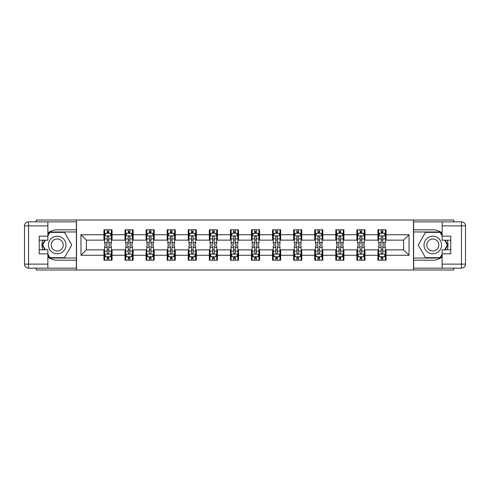 <?xml version="1.0" encoding="UTF-8"?>
<svg xmlns="http://www.w3.org/2000/svg" width="490" height="490" viewBox="0 0 490 490"><rect width="100%" height="100%" fill="white"/><g stroke="black" fill="none" stroke-linecap="round" stroke-linejoin="round"><path stroke-width="0.73" d="M36.254 268.171L36.254 269.996L453.746 269.996L453.746 268.171M453.746 221.829L453.746 220.004L413.48 220.004L413.48 269.996M413.48 220.004L36.254 220.004L36.254 221.829M76.52 269.996L76.52 220.004M386.053 234.735L386.053 229.798L377.949 229.798L377.949 234.735L364.977 234.735L364.977 229.798L356.873 229.798L356.873 234.735L343.9 234.735L343.9 229.798L335.797 229.798L335.797 234.735L322.824 234.735L322.824 229.798L314.715 229.798L314.715 234.735L301.748 234.735L301.748 229.798L293.639 229.798L293.639 234.735L280.672 234.735L280.672 229.798L272.562 229.798L272.562 234.735L259.59 234.735L259.59 229.798L251.486 229.798L251.486 234.735L238.514 234.735L238.514 229.798L230.41 229.798L230.41 234.735L217.438 234.735L217.438 229.798L209.328 229.798L209.328 234.735L196.361 234.735L196.361 229.798L188.252 229.798L188.252 234.735L175.285 234.735L175.285 229.798L167.176 229.798L167.176 234.735L154.203 234.735L154.203 229.798L146.1 229.798L146.1 234.735L133.127 234.735L133.127 229.798L125.024 229.798L125.024 234.735L112.051 234.735L112.051 229.798L103.947 229.798L103.947 234.735L80.979 234.735L80.979 255.266L86.381 249.863L103.947 249.863L103.947 260.202L112.051 260.202L112.051 249.863L125.024 249.863L125.024 260.202L133.127 260.202L133.127 249.863L146.1 249.863L146.1 260.202L154.203 260.202L154.203 249.863L167.176 249.863L167.176 260.202L175.285 260.202L175.285 249.863L188.252 249.863L188.252 260.202L196.361 260.202L196.361 249.863L209.328 249.863L209.328 260.202L217.438 260.202L217.438 249.863L230.41 249.863L230.41 260.202L238.514 260.202L238.514 249.863L251.486 249.863L251.486 260.202L259.59 260.202L259.59 249.863L272.562 249.863L272.562 260.202L280.672 260.202L280.672 249.863L293.639 249.863L293.639 260.202L301.748 260.202L301.748 249.863L314.715 249.863L314.715 260.202L322.824 260.202L322.824 249.863L335.797 249.863L335.797 260.202L343.9 260.202L343.9 249.863L356.873 249.863L356.873 260.202L364.977 260.202L364.977 249.863L377.949 249.863L377.949 260.202L386.053 260.202L386.053 249.863L403.619 249.863L403.619 240.137L386.053 240.137L386.053 234.735L409.021 234.735L409.021 255.266L386.053 255.266M377.949 255.266L364.977 255.266M356.873 255.266L343.9 255.266M335.797 255.266L322.824 255.266M314.715 255.266L301.748 255.266M293.639 255.266L280.672 255.266M272.562 255.266L259.59 255.266M251.486 255.266L238.514 255.266M230.41 255.266L217.438 255.266M209.328 255.266L196.361 255.266M188.252 255.266L175.285 255.266M167.176 255.266L154.203 255.266M146.1 255.266L133.127 255.266M125.024 255.266L112.051 255.266M103.947 255.266L80.979 255.266M377.949 234.735L377.949 240.137L364.977 240.137L364.977 234.735M356.873 234.735L356.873 240.137L343.9 240.137L343.9 234.735M335.797 234.735L335.797 240.137L322.824 240.137L322.824 234.735M314.715 234.735L314.715 240.137L301.748 240.137L301.748 234.735M293.639 234.735L293.639 240.137L280.672 240.137L280.672 234.735M272.562 234.735L272.562 240.137L259.59 240.137L259.59 234.735M251.486 234.735L251.486 240.137L238.514 240.137L238.514 234.735M230.41 234.735L230.41 240.137L217.438 240.137L217.438 234.735M209.328 234.735L209.328 240.137L196.361 240.137L196.361 234.735M188.252 234.735L188.252 240.137L175.285 240.137L175.285 234.735M167.176 234.735L167.176 240.137L154.203 240.137L154.203 234.735M146.1 234.735L146.1 240.137L133.127 240.137L133.127 234.735M125.024 234.735L125.024 240.137L112.051 240.137L112.051 234.735M103.947 234.735L103.947 240.137L86.381 240.137L80.979 234.735M86.381 240.137L86.381 249.863M409.021 255.266L403.619 249.863M403.619 240.137L409.021 234.735M103.947 233.179L104.621 233.179M107.188 233.179L108.811 233.179M111.377 233.179L112.051 233.179M103.947 240.002L104.621 240.002M107.188 240.002L108.811 240.002M111.377 240.002L112.051 240.002M103.947 249.998L104.621 249.998M107.188 249.998L108.811 249.998M111.377 249.998L112.051 249.998M103.947 256.821L104.621 256.821M107.188 256.821L108.811 256.821M111.377 256.821L112.051 256.821M125.024 249.998L125.697 249.998M128.264 249.998L129.887 249.998M132.453 249.998L133.127 249.998M125.024 256.821L125.697 256.821M128.264 256.821L129.887 256.821M132.453 256.821L133.127 256.821M125.024 233.179L125.697 233.179M128.264 233.179L129.887 233.179M132.453 233.179L133.127 233.179M125.024 240.002L125.697 240.002M128.264 240.002L129.887 240.002M132.453 240.002L133.127 240.002M146.1 249.998L146.773 249.998M149.34 249.998L150.963 249.998M153.529 249.998L154.203 249.998M146.1 256.821L146.773 256.821M149.34 256.821L150.963 256.821M153.529 256.821L154.203 256.821M146.1 233.179L146.773 233.179M149.34 233.179L150.963 233.179M153.529 233.179L154.203 233.179M146.1 240.002L146.773 240.002M149.34 240.002L150.963 240.002M153.529 240.002L154.203 240.002M167.176 249.998L167.85 249.998M170.422 249.998L172.039 249.998M174.605 249.998L175.285 249.998M167.176 256.821L167.85 256.821M170.422 256.821L172.039 256.821M174.605 256.821L175.285 256.821M167.176 233.179L167.85 233.179M170.422 233.179L172.039 233.179M174.605 233.179L175.285 233.179M167.176 240.002L167.85 240.002M170.422 240.002L172.039 240.002M174.605 240.002L175.285 240.002M188.252 249.998L188.932 249.998M191.498 249.998L193.115 249.998M195.688 249.998L196.361 249.998M188.252 256.821L188.932 256.821M191.498 256.821L193.115 256.821M195.688 256.821L196.361 256.821M188.252 233.179L188.932 233.179M191.498 233.179L193.115 233.179M195.688 233.179L196.361 233.179M188.252 240.002L188.932 240.002M191.498 240.002L193.115 240.002M195.688 240.002L196.361 240.002M209.328 249.998L210.008 249.998M212.574 249.998L214.197 249.998M216.764 249.998L217.438 249.998M209.328 256.821L210.008 256.821M212.574 256.821L214.197 256.821M216.764 256.821L217.438 256.821M209.328 233.179L210.008 233.179M212.574 233.179L214.197 233.179M216.764 233.179L217.438 233.179M209.328 240.002L210.008 240.002M212.574 240.002L214.197 240.002M216.764 240.002L217.438 240.002M230.41 249.998L231.084 249.998M233.65 249.998L235.274 249.998M237.84 249.998L238.514 249.998M230.41 256.821L231.084 256.821M233.65 256.821L235.274 256.821M237.84 256.821L238.514 256.821M230.41 233.179L231.084 233.179M233.65 233.179L235.274 233.179M237.84 233.179L238.514 233.179M230.41 240.002L231.084 240.002M233.65 240.002L235.274 240.002M237.84 240.002L238.514 240.002M251.486 249.998L252.16 249.998M254.727 249.998L256.35 249.998M258.916 249.998L259.59 249.998M251.486 256.821L252.16 256.821M254.727 256.821L256.35 256.821M258.916 256.821L259.59 256.821M251.486 233.179L252.16 233.179M254.727 233.179L256.35 233.179M258.916 233.179L259.59 233.179M251.486 240.002L252.16 240.002M254.727 240.002L256.35 240.002M258.916 240.002L259.59 240.002M272.562 249.998L273.236 249.998M275.803 249.998L277.426 249.998M279.992 249.998L280.672 249.998M272.562 256.821L273.236 256.821M275.803 256.821L277.426 256.821M279.992 256.821L280.672 256.821M272.562 233.179L273.236 233.179M275.803 233.179L277.426 233.179M279.992 233.179L280.672 233.179M272.562 240.002L273.236 240.002M275.803 240.002L277.426 240.002M279.992 240.002L280.672 240.002M293.639 249.998L294.312 249.998M296.885 249.998L298.502 249.998M301.068 249.998L301.748 249.998M293.639 256.821L294.312 256.821M296.885 256.821L298.502 256.821M301.068 256.821L301.748 256.821M293.639 233.179L294.312 233.179M296.885 233.179L298.502 233.179M301.068 233.179L301.748 233.179M293.639 240.002L294.312 240.002M296.885 240.002L298.502 240.002M301.068 240.002L301.748 240.002M314.715 249.998L315.395 249.998M317.961 249.998L319.578 249.998M322.151 249.998L322.824 249.998M314.715 256.821L315.395 256.821M317.961 256.821L319.578 256.821M322.151 256.821L322.824 256.821M314.715 233.179L315.395 233.179M317.961 233.179L319.578 233.179M322.151 233.179L322.824 233.179M314.715 240.002L315.395 240.002M317.961 240.002L319.578 240.002M322.151 240.002L322.824 240.002M335.797 249.998L336.471 249.998M339.037 249.998L340.66 249.998M343.227 249.998L343.9 249.998M335.797 256.821L336.471 256.821M339.037 256.821L340.66 256.821M343.227 256.821L343.9 256.821M335.797 233.179L336.471 233.179M339.037 233.179L340.66 233.179M343.227 233.179L343.9 233.179M335.797 240.002L336.471 240.002M339.037 240.002L340.66 240.002M343.227 240.002L343.9 240.002M356.873 249.998L357.547 249.998M360.113 249.998L361.736 249.998M364.303 249.998L364.977 249.998M356.873 256.821L357.547 256.821M360.113 256.821L361.736 256.821M364.303 256.821L364.977 256.821M356.873 233.179L357.547 233.179M360.113 233.179L361.736 233.179M364.303 233.179L364.977 233.179M356.873 240.002L357.547 240.002M360.113 240.002L361.736 240.002M364.303 240.002L364.977 240.002M377.949 249.998L378.623 249.998M381.189 249.998L382.812 249.998M385.379 249.998L386.053 249.998M377.949 256.821L378.623 256.821M381.189 256.821L382.812 256.821M385.379 256.821L386.053 256.821M377.949 233.179L378.623 233.179M381.189 233.179L382.812 233.179M385.379 233.179L386.053 233.179M377.949 240.002L378.623 240.002M381.189 240.002L382.812 240.002M385.379 240.002L386.053 240.002M108.811 231.556L107.188 231.556M111.377 242.495L108.811 242.495L108.811 244.192L111.377 244.192L111.377 235.947L110.023 233.246L105.969 233.246L104.621 235.947L104.621 244.192L107.188 244.192L107.188 242.495L104.621 242.495M104.621 235.947L104.621 229.798M111.377 235.947L111.377 229.798M107.188 233.246L107.188 229.798M108.811 229.798L108.811 233.246M108.811 242.495L108.811 236.964C108.272 235.923 107.727 235.923 107.188 236.964L107.188 242.495M107.188 258.444L108.811 258.444M104.621 247.505L107.188 247.505L107.188 245.809L104.621 245.809L104.621 254.053L105.969 256.754L110.023 256.754L111.377 254.053L111.377 245.809L108.811 245.809L108.811 247.505L111.377 247.505M111.377 254.053L111.377 260.202M104.621 254.053L104.621 260.202M108.811 256.754L108.811 260.202M107.188 260.202L107.188 256.754M107.188 247.505L107.188 253.036C107.727 254.077 108.266 254.077 108.811 253.036L108.811 247.505M61.587 237.393A8.783 8.783 0 0 0 49.594 240.608A8.783 8.783 0 0 0 52.804 252.607A8.783 8.783 0 0 0 64.803 249.392A8.783 8.783 0 0 0 61.587 237.393M60.203 239.794A6.015 6.015 0 0 0 51.989 241.993A6.015 6.015 0 0 0 54.188 250.206A6.015 6.015 0 0 0 62.401 248.007A6.015 6.015 0 0 0 60.203 239.794M47.873 235.88L49.9 232.37L64.49 232.37L71.785 245L64.49 257.636L49.9 257.63L47.873 254.12M45.38 249.796L42.612 245L45.38 240.204M437.196 237.393A8.783 8.783 0 0 0 425.198 240.608A8.783 8.783 0 0 0 428.413 252.607A8.783 8.783 0 0 0 440.406 249.392A8.783 8.783 0 0 0 437.196 237.393M435.812 239.794A6.015 6.015 0 0 0 427.599 241.993A6.015 6.015 0 0 0 429.797 250.206A6.015 6.015 0 0 0 438.011 248.007A6.015 6.015 0 0 0 435.812 239.794M442.127 254.12L440.1 257.636L425.51 257.636L418.215 245L425.51 232.37L440.1 232.37L442.127 235.88M444.62 240.204L447.388 245L444.62 249.796M47.873 257.005A15.202 15.202 0 0 0 57.195 260.202L76.385 260.202L76.385 268.171L28.555 268.171A4.055 4.055 0 0 1 24.5 264.116L24.5 225.884A4.055 4.055 0 0 1 28.555 221.829L47.873 221.829L47.873 240.204L39.225 240.204M47.873 221.829L76.385 221.829L76.385 229.798L57.195 229.798A15.202 15.202 0 0 0 47.873 232.995M42.771 240.204A15.202 15.202 0 0 0 42.771 249.796M76.385 260.202L76.385 229.798M39.225 249.796L47.873 249.796L47.873 268.171M47.873 236.149L39.225 236.149L39.225 253.851L47.873 253.851M76.385 231.96L49.668 231.96L47.873 235.071M47.873 254.929L49.668 258.04L76.385 258.04M44.908 240.204L42.14 245L44.908 249.796M442.127 232.995A15.202 15.202 0 0 0 432.805 229.798L413.615 229.798L413.615 221.829L461.445 221.829A4.055 4.055 0 0 1 465.5 225.884L465.5 264.116A4.055 4.055 0 0 1 461.445 268.171L442.127 268.171L442.127 249.796L450.776 249.796M442.127 268.171L413.615 268.171L413.615 260.202L432.805 260.202A15.202 15.202 0 0 0 442.127 257.005M447.229 249.796A15.202 15.202 0 0 0 447.229 240.204M413.615 229.798L413.615 260.202M450.776 240.204L442.127 240.204L442.127 221.829M442.127 253.851L450.776 253.851L450.776 236.149L442.127 236.149M413.615 258.04L440.332 258.04L442.127 254.929M442.127 235.071L440.332 231.96L413.615 231.96M445.091 249.796L447.86 245L445.091 240.204M129.887 231.556L128.264 231.556M132.453 242.495L129.887 242.495L129.887 244.192L132.453 244.192L132.453 235.947L131.1 233.246L127.051 233.246L125.697 235.947L125.697 244.192L128.264 244.192L128.264 242.495L125.697 242.495M125.697 235.947L125.697 229.798M132.453 235.947L132.453 229.798M128.264 233.246L128.264 229.798M129.887 229.798L129.887 233.246M129.887 242.495L129.887 236.964C129.348 235.923 128.809 235.923 128.264 236.964L128.264 242.495M150.963 231.556L149.34 231.556M153.529 242.495L150.963 242.495L150.963 244.192L153.529 244.192L153.529 235.947L152.182 233.246L148.127 233.246L146.773 235.947L146.773 244.192L149.34 244.192L149.34 242.495L146.773 242.495M146.773 235.947L146.773 229.798M153.529 235.947L153.529 229.798M149.34 233.246L149.34 229.798M150.963 229.798L150.963 233.246M150.963 242.495L150.963 236.964C150.424 235.923 149.885 235.923 149.34 236.964L149.34 242.495M128.264 258.444L129.887 258.444M125.697 247.505L128.264 247.505L128.264 245.809L125.697 245.809L125.697 254.053L127.051 256.754L131.1 256.754L132.453 254.053L132.453 245.809L129.887 245.809L129.887 247.505L132.453 247.505M132.453 254.053L132.453 260.202M125.697 254.053L125.697 260.202M129.887 256.754L129.887 260.202M128.264 260.202L128.264 256.754M128.264 247.505L128.264 253.036C128.803 254.077 129.348 254.077 129.887 253.036L129.887 247.505M149.34 258.444L150.963 258.444M146.773 247.505L149.34 247.505L149.34 245.809L146.773 245.809L146.773 254.053L148.127 256.754L152.182 256.754L153.529 254.053L153.529 245.809L150.963 245.809L150.963 247.505L153.529 247.505M153.529 254.053L153.529 260.202M146.773 254.053L146.773 260.202M150.963 256.754L150.963 260.202M149.34 260.202L149.34 256.754M149.34 247.505L149.34 253.036C149.879 254.077 150.424 254.077 150.963 253.036L150.963 247.505M172.039 231.556L170.422 231.556M174.605 242.495L172.039 242.495L172.039 244.192L174.605 244.192L174.605 235.947L173.258 233.246L169.203 233.246L167.85 235.947L167.85 244.192L170.422 244.192L170.422 242.495L167.85 242.495M167.85 235.947L167.85 229.798M174.605 235.947L174.605 229.798M170.422 233.246L170.422 229.798M172.039 229.798L172.039 233.246M172.039 242.495L172.039 236.964C171.5 235.923 170.961 235.923 170.422 236.964L170.422 242.495M193.115 231.556L191.498 231.556M195.688 242.495L193.115 242.495L193.115 244.192L195.688 244.192L195.688 235.947L194.334 233.246L190.279 233.246L188.932 235.947L188.932 244.192L191.498 244.192L191.498 242.495L188.932 242.495M188.932 235.947L188.932 229.798M195.688 235.947L195.688 229.798M191.498 233.246L191.498 229.798M193.115 229.798L193.115 233.246M193.115 242.495L193.115 236.964C192.576 235.923 192.037 235.923 191.498 236.964L191.498 242.495M214.197 231.556L212.574 231.556M216.764 242.495L214.197 242.495L214.197 244.192L216.764 244.192L216.764 235.947L215.41 233.246L211.355 233.246L210.008 235.947L210.008 244.192L212.574 244.192L212.574 242.495L210.008 242.495M210.008 235.947L210.008 229.798M216.764 235.947L216.764 229.798M212.574 233.246L212.574 229.798M214.197 229.798L214.197 233.246M214.197 242.495L214.197 236.964C213.652 235.923 213.113 235.923 212.574 236.964L212.574 242.495M170.422 258.444L172.039 258.444M167.85 247.505L170.422 247.505L170.422 245.809L167.85 245.809L167.85 254.053L169.203 256.754L173.258 256.754L174.605 254.053L174.605 245.809L172.039 245.809L172.039 247.505L174.605 247.505M174.605 254.053L174.605 260.202M167.85 254.053L167.85 260.202M172.039 256.754L172.039 260.202M170.422 260.202L170.422 256.754M170.422 247.505L170.422 253.036C170.961 254.077 171.5 254.077 172.039 253.036L172.039 247.505M191.498 258.444L193.115 258.444M188.932 247.505L191.498 247.505L191.498 245.809L188.932 245.809L188.932 254.053L190.279 256.754L194.334 256.754L195.688 254.053L195.688 245.809L193.115 245.809L193.115 247.505L195.688 247.505M195.688 254.053L195.688 260.202M188.932 254.053L188.932 260.202M193.115 256.754L193.115 260.202M191.498 260.202L191.498 256.754M191.498 247.505L191.498 253.036C192.037 254.077 192.576 254.077 193.115 253.036L193.115 247.505M212.574 258.444L214.197 258.444M210.008 247.505L212.574 247.505L212.574 245.809L210.008 245.809L210.008 254.053L211.355 256.754L215.41 256.754L216.764 254.053L216.764 245.809L214.197 245.809L214.197 247.505L216.764 247.505M216.764 254.053L216.764 260.202M210.008 254.053L210.008 260.202M214.197 256.754L214.197 260.202M212.574 260.202L212.574 256.754M212.574 247.505L212.574 253.036C213.113 254.077 213.652 254.077 214.197 253.036L214.197 247.505M235.274 231.556L233.65 231.556M237.84 242.495L235.274 242.495L235.274 244.192L237.84 244.192L237.84 235.947L236.486 233.246L232.438 233.246L231.084 235.947L231.084 244.192L233.65 244.192L233.65 242.495L231.084 242.495M231.084 235.947L231.084 229.798M237.84 235.947L237.84 229.798M233.65 233.246L233.65 229.798M235.274 229.798L235.274 233.246M235.274 242.495L235.274 236.964C234.735 235.923 234.189 235.923 233.65 236.964L233.65 242.495M233.65 258.444L235.274 258.444M231.084 247.505L233.65 247.505L233.65 245.809L231.084 245.809L231.084 254.053L232.438 256.754L236.486 256.754L237.84 254.053L237.84 245.809L235.274 245.809L235.274 247.505L237.84 247.505M237.84 254.053L237.84 260.202M231.084 254.053L231.084 260.202M235.274 256.754L235.274 260.202M233.65 260.202L233.65 256.754M233.65 247.505L233.65 253.036C234.189 254.077 234.728 254.077 235.274 253.036L235.274 247.505M256.35 231.556L254.727 231.556M258.916 242.495L256.35 242.495L256.35 244.192L258.916 244.192L258.916 235.947L257.562 233.246L253.514 233.246L252.16 235.947L252.16 244.192L254.727 244.192L254.727 242.495L252.16 242.495M252.16 235.947L252.16 229.798M258.916 235.947L258.916 229.798M254.727 233.246L254.727 229.798M256.35 229.798L256.35 233.246M256.35 242.495L256.35 236.964C255.811 235.923 255.272 235.923 254.727 236.964L254.727 242.495M254.727 258.444L256.35 258.444M252.16 247.505L254.727 247.505L254.727 245.809L252.16 245.809L252.16 254.053L253.514 256.754L257.562 256.754L258.916 254.053L258.916 245.809L256.35 245.809L256.35 247.505L258.916 247.505M258.916 254.053L258.916 260.202M252.16 254.053L252.16 260.202M256.35 256.754L256.35 260.202M254.727 260.202L254.727 256.754M254.727 247.505L254.727 253.036C255.266 254.077 255.811 254.077 256.35 253.036L256.35 247.505M277.426 231.556L275.803 231.556M279.992 242.495L277.426 242.495L277.426 244.192L279.992 244.192L279.992 235.947L278.645 233.246L274.59 233.246L273.236 235.947L273.236 244.192L275.803 244.192L275.803 242.495L273.236 242.495M273.236 235.947L273.236 229.798M279.992 235.947L279.992 229.798M275.803 233.246L275.803 229.798M277.426 229.798L277.426 233.246M277.426 242.495L277.426 236.964C276.887 235.923 276.348 235.923 275.803 236.964L275.803 242.495M275.803 258.444L277.426 258.444M273.236 247.505L275.803 247.505L275.803 245.809L273.236 245.809L273.236 254.053L274.59 256.754L278.645 256.754L279.992 254.053L279.992 245.809L277.426 245.809L277.426 247.505L279.992 247.505M279.992 254.053L279.992 260.202M273.236 254.053L273.236 260.202M277.426 256.754L277.426 260.202M275.803 260.202L275.803 256.754M275.803 247.505L275.803 253.036C276.348 254.077 276.887 254.077 277.426 253.036L277.426 247.505M298.502 231.556L296.885 231.556M301.068 242.495L298.502 242.495L298.502 244.192L301.068 244.192L301.068 235.947L299.721 233.246L295.666 233.246L294.312 235.947L294.312 244.192L296.885 244.192L296.885 242.495L294.312 242.495M294.312 235.947L294.312 229.798M301.068 235.947L301.068 229.798M296.885 233.246L296.885 229.798M298.502 229.798L298.502 233.246M298.502 242.495L298.502 236.964C297.963 235.923 297.424 235.923 296.885 236.964L296.885 242.495M296.885 258.444L298.502 258.444M294.312 247.505L296.885 247.505L296.885 245.809L294.312 245.809L294.312 254.053L295.666 256.754L299.721 256.754L301.068 254.053L301.068 245.809L298.502 245.809L298.502 247.505L301.068 247.505M301.068 254.053L301.068 260.202M294.312 254.053L294.312 260.202M298.502 256.754L298.502 260.202M296.885 260.202L296.885 256.754M296.885 247.505L296.885 253.036C297.424 254.077 297.963 254.077 298.502 253.036L298.502 247.505M319.578 231.556L317.961 231.556M322.151 242.495L319.578 242.495L319.578 244.192L322.151 244.192L322.151 235.947L320.797 233.246L316.742 233.246L315.395 235.947L315.395 244.192L317.961 244.192L317.961 242.495L315.395 242.495M315.395 235.947L315.395 229.798M322.151 235.947L322.151 229.798M317.961 233.246L317.961 229.798M319.578 229.798L319.578 233.246M319.578 242.495L319.578 236.964C319.039 235.923 318.5 235.923 317.961 236.964L317.961 242.495M317.961 258.444L319.578 258.444M315.395 247.505L317.961 247.505L317.961 245.809L315.395 245.809L315.395 254.053L316.742 256.754L320.797 256.754L322.151 254.053L322.151 245.809L319.578 245.809L319.578 247.505L322.151 247.505M322.151 254.053L322.151 260.202M315.395 254.053L315.395 260.202M319.578 256.754L319.578 260.202M317.961 260.202L317.961 256.754M317.961 247.505L317.961 253.036C318.5 254.077 319.039 254.077 319.578 253.036L319.578 247.505M340.66 231.556L339.037 231.556M343.227 242.495L340.66 242.495L340.66 244.192L343.227 244.192L343.227 235.947L341.873 233.246L337.818 233.246L336.471 235.947L336.471 244.192L339.037 244.192L339.037 242.495L336.471 242.495M336.471 235.947L336.471 229.798M343.227 235.947L343.227 229.798M339.037 233.246L339.037 229.798M340.66 229.798L340.66 233.246M340.66 242.495L340.66 236.964C340.121 235.923 339.576 235.923 339.037 236.964L339.037 242.495M339.037 258.444L340.66 258.444M336.471 247.505L339.037 247.505L339.037 245.809L336.471 245.809L336.471 254.053L337.818 256.754L341.873 256.754L343.227 254.053L343.227 245.809L340.66 245.809L340.66 247.505L343.227 247.505M343.227 254.053L343.227 260.202M336.471 254.053L336.471 260.202M340.66 256.754L340.66 260.202M339.037 260.202L339.037 256.754M339.037 247.505L339.037 253.036C339.576 254.077 340.115 254.077 340.66 253.036L340.66 247.505M361.736 231.556L360.113 231.556M364.303 242.495L361.736 242.495L361.736 244.192L364.303 244.192L364.303 235.947L362.949 233.246L358.901 233.246L357.547 235.947L357.547 244.192L360.113 244.192L360.113 242.495L357.547 242.495M357.547 235.947L357.547 229.798M364.303 235.947L364.303 229.798M360.113 233.246L360.113 229.798M361.736 229.798L361.736 233.246M361.736 242.495L361.736 236.964C361.197 235.923 360.652 235.923 360.113 236.964L360.113 242.495M360.113 258.444L361.736 258.444M357.547 247.505L360.113 247.505L360.113 245.809L357.547 245.809L357.547 254.053L358.901 256.754L362.949 256.754L364.303 254.053L364.303 245.809L361.736 245.809L361.736 247.505L364.303 247.505M364.303 254.053L364.303 260.202M357.547 254.053L357.547 260.202M361.736 256.754L361.736 260.202M360.113 260.202L360.113 256.754M360.113 247.505L360.113 253.036C360.652 254.077 361.191 254.077 361.736 253.036L361.736 247.505M382.812 231.556L381.189 231.556M385.379 242.495L382.812 242.495L382.812 244.192L385.379 244.192L385.379 235.947L384.031 233.246L379.977 233.246L378.623 235.947L378.623 244.192L381.189 244.192L381.189 242.495L378.623 242.495M378.623 235.947L378.623 229.798M385.379 235.947L385.379 229.798M381.189 233.246L381.189 229.798M382.812 229.798L382.812 233.246M382.812 242.495L382.812 236.964C382.274 235.923 381.735 235.923 381.189 236.964L381.189 242.495M381.189 258.444L382.812 258.444M378.623 247.505L381.189 247.505L381.189 245.809L378.623 245.809L378.623 254.053L379.977 256.754L384.031 256.754L385.379 254.053L385.379 245.809L382.812 245.809L382.812 247.505L385.379 247.505M385.379 254.053L385.379 260.202M378.623 254.053L378.623 260.202M382.812 256.754L382.812 260.202M381.189 260.202L381.189 256.754M381.189 247.505L381.189 253.036C381.728 254.077 382.274 254.077 382.812 253.036L382.812 247.505M111.34 235.88L104.652 235.88M104.621 233.405L105.889 233.405M110.103 233.405L111.377 233.405M107.188 238.875L104.621 238.875M111.377 238.875L108.811 238.875M108.811 232.419L107.188 232.419M104.652 254.12L111.34 254.12M111.377 256.595L110.103 256.595M105.889 256.595L104.621 256.595M108.811 251.125L111.377 251.125M104.621 251.125L107.188 251.125M107.188 257.581L108.811 257.581M47.873 225.884L28.555 225.884L28.555 264.116L47.873 264.116M24.5 225.884L28.555 225.884L28.555 221.829M28.555 268.171L28.555 264.116L24.5 264.116M442.127 264.116L461.445 264.116L461.445 225.884L442.127 225.884M465.5 264.116L461.445 264.116L461.445 268.171M461.445 221.829L461.445 225.884L465.5 225.884M132.416 235.88L125.734 235.88M125.697 233.405L126.965 233.405M131.185 233.405L132.453 233.405M128.264 238.875L125.697 238.875M132.453 238.875L129.887 238.875M129.887 232.419L128.264 232.419M153.499 235.88L146.81 235.88M146.773 233.405L148.047 233.405M152.261 233.405L153.529 233.405M149.34 238.875L146.773 238.875M153.529 238.875L150.963 238.875M150.963 232.419L149.34 232.419M125.734 254.12L132.416 254.12M132.453 256.595L131.185 256.595M126.965 256.595L125.697 256.595M129.887 251.125L132.453 251.125M125.697 251.125L128.264 251.125M128.264 257.581L129.887 257.581M146.81 254.12L153.499 254.12M153.529 256.595L152.261 256.595M148.047 256.595L146.773 256.595M150.963 251.125L153.529 251.125M146.773 251.125L149.34 251.125M149.34 257.581L150.963 257.581M174.575 235.88L167.886 235.88M167.85 233.405L169.124 233.405M173.338 233.405L174.605 233.405M170.422 238.875L167.85 238.875M174.605 238.875L172.039 238.875M172.039 232.419L170.422 232.419M195.651 235.88L188.962 235.88M188.932 233.405L190.2 233.405M194.414 233.405L195.688 233.405M191.498 238.875L188.932 238.875M195.688 238.875L193.115 238.875M193.115 232.419L191.498 232.419M216.727 235.88L210.039 235.88M210.008 233.405L211.276 233.405M215.49 233.405L216.764 233.405M212.574 238.875L210.008 238.875M216.764 238.875L214.197 238.875M214.197 232.419L212.574 232.419M167.886 254.12L174.575 254.12M174.605 256.595L173.338 256.595M169.124 256.595L167.85 256.595M172.039 251.125L174.605 251.125M167.85 251.125L170.422 251.125M170.422 257.581L172.039 257.581M188.962 254.12L195.651 254.12M195.688 256.595L194.414 256.595M190.2 256.595L188.932 256.595M193.115 251.125L195.688 251.125M188.932 251.125L191.498 251.125M191.498 257.581L193.115 257.581M210.039 254.12L216.727 254.12M216.764 256.595L215.49 256.595M211.276 256.595L210.008 256.595M214.197 251.125L216.764 251.125M210.008 251.125L212.574 251.125M212.574 257.581L214.197 257.581M237.803 235.88L231.115 235.88M231.084 233.405L232.352 233.405M236.572 233.405L237.84 233.405M233.65 238.875L231.084 238.875M237.84 238.875L235.274 238.875M235.274 232.419L233.65 232.419M231.115 254.12L237.803 254.12M237.84 256.595L236.572 256.595M232.352 256.595L231.084 256.595M235.274 251.125L237.84 251.125M231.084 251.125L233.65 251.125M233.65 257.581L235.274 257.581M258.885 235.88L252.197 235.88M252.16 233.405L253.428 233.405M257.648 233.405L258.916 233.405M254.727 238.875L252.16 238.875M258.916 238.875L256.35 238.875M256.35 232.419L254.727 232.419M252.197 254.12L258.885 254.12M258.916 256.595L257.648 256.595M253.428 256.595L252.16 256.595M256.35 251.125L258.916 251.125M252.16 251.125L254.727 251.125M254.727 257.581L256.35 257.581M279.962 235.88L273.273 235.88M273.236 233.405L274.51 233.405M278.724 233.405L279.992 233.405M275.803 238.875L273.236 238.875M279.992 238.875L277.426 238.875M277.426 232.419L275.803 232.419M273.273 254.12L279.962 254.12M279.992 256.595L278.724 256.595M274.51 256.595L273.236 256.595M277.426 251.125L279.992 251.125M273.236 251.125L275.803 251.125M275.803 257.581L277.426 257.581M301.038 235.88L294.349 235.88M294.312 233.405L295.586 233.405M299.8 233.405L301.068 233.405M296.885 238.875L294.312 238.875M301.068 238.875L298.502 238.875M298.502 232.419L296.885 232.419M294.349 254.12L301.038 254.12M301.068 256.595L299.8 256.595M295.586 256.595L294.312 256.595M298.502 251.125L301.068 251.125M294.312 251.125L296.885 251.125M296.885 257.581L298.502 257.581M322.114 235.88L315.425 235.88M315.395 233.405L316.663 233.405M320.877 233.405L322.151 233.405M317.961 238.875L315.395 238.875M322.151 238.875L319.578 238.875M319.578 232.419L317.961 232.419M315.425 254.12L322.114 254.12M322.151 256.595L320.877 256.595M316.663 256.595L315.395 256.595M319.578 251.125L322.151 251.125M315.395 251.125L317.961 251.125M317.961 257.581L319.578 257.581M343.19 235.88L336.501 235.88M336.471 233.405L337.739 233.405M341.953 233.405L343.227 233.405M339.037 238.875L336.471 238.875M343.227 238.875L340.66 238.875M340.66 232.419L339.037 232.419M336.501 254.12L343.19 254.12M343.227 256.595L341.953 256.595M337.739 256.595L336.471 256.595M340.66 251.125L343.227 251.125M336.471 251.125L339.037 251.125M339.037 257.581L340.66 257.581M364.266 235.88L357.584 235.88M357.547 233.405L358.815 233.405M363.035 233.405L364.303 233.405M360.113 238.875L357.547 238.875M364.303 238.875L361.736 238.875M361.736 232.419L360.113 232.419M357.584 254.12L364.266 254.12M364.303 256.595L363.035 256.595M358.815 256.595L357.547 256.595M361.736 251.125L364.303 251.125M357.547 251.125L360.113 251.125M360.113 257.581L361.736 257.581M385.348 235.88L378.66 235.88M378.623 233.405L379.897 233.405M384.111 233.405L385.379 233.405M381.189 238.875L378.623 238.875M385.379 238.875L382.812 238.875M382.812 232.419L381.189 232.419M378.66 254.12L385.348 254.12M385.379 256.595L384.111 256.595M379.897 256.595L378.623 256.595M382.812 251.125L385.379 251.125M378.623 251.125L381.189 251.125M381.189 257.581L382.812 257.581"/></g></svg>
